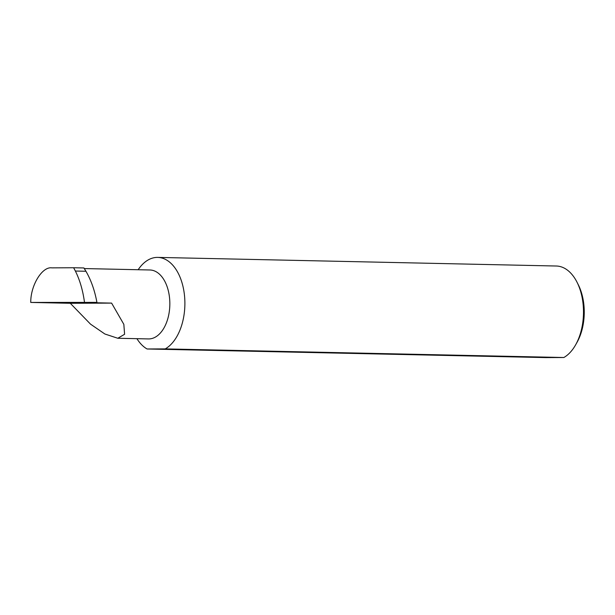 <?xml version="1.0" encoding="UTF-8"?>
<svg xmlns="http://www.w3.org/2000/svg" width="615" height="615" viewBox="0 0 615 615"><rect width="100%" height="100%" fill="white"/><g stroke="black" fill="none" stroke-linecap="round" stroke-linejoin="round"><path stroke-width="0.92" d="M96.916 302.388L30.75 302.434L70.294 303.287L111.607 303.103L80.911 302.449L96.916 302.388C94.772 290.618 91.12 280.248 85.946 271.269L83.909 267.963L73.616 267.74L75.376 271.038L85.946 271.269M70.294 303.287L90.513 324.136L104.865 333.999L117.803 338.265L148.438 338.927A34.478 20.656 -88.8 0 0 169.84 304.364A34.478 20.656 -88.8 0 0 149.929 269.985L84.278 268.563M30.75 302.434C30.558 285.391 42.151 266.387 51.829 267.863L73.616 267.74M575.709 344.7L577.093 342.232A43.273 25.922 -88.8 0 0 584.25 312.989A43.273 25.922 -88.8 0 0 578.331 284.822L577.062 282.293A47.032 28.175 91.2 0 1 583.489 312.912A47.032 28.175 91.2 0 1 575.709 344.7A47.032 28.175 91.2 0 1 563.847 357.515L165.243 348.897A47.032 28.175 91.2 0 0 184.884 304.294A47.032 28.175 91.2 0 0 157.724 257.401A47.032 28.175 91.2 0 0 138.16 269.731M157.724 257.401L556.329 266.018A47.032 28.175 91.2 0 1 577.062 282.293M84.463 302.119C82.856 290.365 79.827 280.002 75.376 271.038M563.847 357.515L545.69 357.599L147.085 348.982A47.032 28.175 91.2 0 1 136.922 338.673M147.085 348.982L165.243 348.897M117.803 338.265L124.591 334.276L123.838 324.336L111.607 303.103"/></g></svg>
